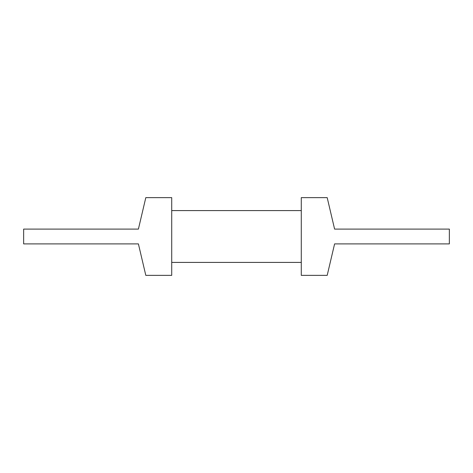 <?xml version="1.0" encoding="UTF-8"?>
<svg xmlns="http://www.w3.org/2000/svg" width="473" height="473" viewBox="0 0 473 473"><rect width="100%" height="100%" fill="white"/><g stroke="black" fill="none" stroke-linecap="round" stroke-linejoin="round"><path stroke-width="0.71" d="M301.283 197.631L301.283 275.369L327.192 275.369L334.594 243.902L449.35 243.902L449.35 229.098L334.594 229.098L327.192 197.631L301.283 197.631M171.717 210.586L301.283 210.586M171.717 262.414L301.283 262.414M171.717 275.369L145.808 275.369L138.406 243.902L23.65 243.902L23.65 229.098L138.406 229.098L145.808 197.631L171.717 197.631L171.717 275.369"/></g></svg>
